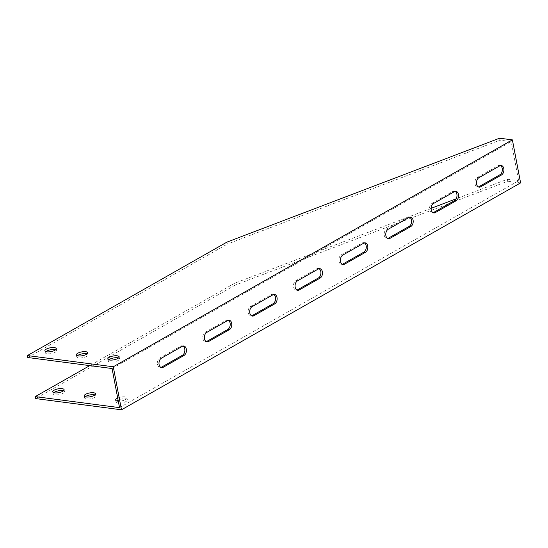<?xml version="1.0" encoding="UTF-8"?>
<svg xmlns="http://www.w3.org/2000/svg" width="548" height="548" viewBox="0 0 548 548"><rect width="100%" height="100%" fill="white"/><g stroke="black" fill="none" stroke-linecap="round" stroke-linejoin="round"><path stroke-width="0.41" stroke-dasharray="2.74 2.06" d="M499.57 138.206L499.947 140.158L511.195 141.631L112.073 368.53M226.961 242.106L227.331 244.066L499.947 140.158M431.118 208.343L234.791 283.172L235.167 285.124L507.777 181.224L507.407 179.264L456.176 198.787M520.6 182.895L507.777 181.224M235.167 285.124L35.606 398.574M53.738 392.676A5.775 1.939 -10.8 0 0 53.115 393.807A5.775 1.939 -10.8 0 0 56.978 394.896A5.775 1.939 -10.8 0 0 63.089 393.286A5.775 1.939 -10.8 0 0 64.465 391.642A5.775 1.939 -10.8 0 0 63.465 390.82M85.193 396.786A5.775 1.939 -10.8 0 0 84.57 397.917A5.775 1.939 -10.8 0 0 88.427 399.006A5.775 1.939 -10.8 0 0 94.544 397.396A5.775 1.939 -10.8 0 0 95.914 395.752A5.775 1.939 -10.8 0 0 94.92 394.93M116.642 400.896A5.775 1.939 -10.8 0 0 116.025 402.026A5.775 1.939 -10.8 0 0 119.882 403.116A5.775 1.939 -10.8 0 0 125.992 401.506A5.775 1.939 -10.8 0 0 127.369 399.862A5.775 1.939 -10.8 0 0 123.958 398.759A5.775 1.939 -10.8 0 0 118.087 400.033M27.77 357.515L227.331 244.066M108.812 359.837A5.775 1.939 -10.8 0 0 108.189 360.968A5.775 1.939 -10.8 0 0 114.224 361.783A5.775 1.939 -10.8 0 0 119.539 358.803A5.775 1.939 -10.8 0 0 118.539 357.981M77.357 355.727A5.775 1.939 -10.8 0 0 76.741 356.858A5.775 1.939 -10.8 0 0 82.775 357.673A5.775 1.939 -10.8 0 0 88.084 354.693A5.775 1.939 -10.8 0 0 87.091 353.871M45.902 351.617A5.775 1.939 -10.8 0 0 45.285 352.748A5.775 1.939 -10.8 0 0 51.32 353.563A5.775 1.939 -10.8 0 0 56.629 350.583A5.775 1.939 -10.8 0 0 55.636 349.761M119.533 407.637L518.655 180.737L511.195 141.631M500.454 165.571A4.932 3.254 97.4 0 0 499.687 165.318A4.932 3.254 97.4 0 0 498.18 165.647L477.315 177.504A4.932 3.254 97.4 0 0 474.897 182.779A4.932 3.254 97.4 0 0 477.548 186.957A4.932 3.254 97.4 0 0 478.356 186.909M455.1 191.355A4.932 3.254 97.4 0 0 454.333 191.101A4.932 3.254 97.4 0 0 452.826 191.43L431.961 203.287A4.932 3.254 97.4 0 0 429.543 208.562A4.932 3.254 97.4 0 0 432.194 212.74A4.932 3.254 97.4 0 0 433.002 212.693M409.746 217.138A4.932 3.254 97.4 0 0 408.979 216.885A4.932 3.254 97.4 0 0 407.472 217.214L386.607 229.071A4.932 3.254 97.4 0 0 384.189 234.345A4.932 3.254 97.4 0 0 386.84 238.524A4.932 3.254 97.4 0 0 387.648 238.483M364.393 242.922A4.932 3.254 97.4 0 0 363.625 242.668A4.932 3.254 97.4 0 0 362.118 242.997L341.253 254.854A4.932 3.254 97.4 0 0 338.835 260.129A4.932 3.254 97.4 0 0 341.486 264.307A4.932 3.254 97.4 0 0 342.288 264.266M319.039 268.705A4.932 3.254 97.4 0 0 318.272 268.452A4.932 3.254 97.4 0 0 316.765 268.78L295.899 280.644A4.932 3.254 97.4 0 0 293.481 285.912A4.932 3.254 97.4 0 0 296.132 290.091A4.932 3.254 97.4 0 0 296.934 290.05M273.685 294.488A4.932 3.254 97.4 0 0 272.918 294.242A4.932 3.254 97.4 0 0 271.411 294.564L250.546 306.428A4.932 3.254 97.4 0 0 248.128 311.696A4.932 3.254 97.4 0 0 250.779 315.874A4.932 3.254 97.4 0 0 251.58 315.833M228.331 320.272A4.932 3.254 97.4 0 0 227.564 320.025A4.932 3.254 97.4 0 0 226.05 320.347L205.192 332.211A4.932 3.254 97.4 0 0 202.774 337.479A4.932 3.254 97.4 0 0 205.425 341.657A4.932 3.254 97.4 0 0 206.226 341.616M182.977 346.055A4.932 3.254 97.4 0 0 182.21 345.809A4.932 3.254 97.4 0 0 180.696 346.131L159.838 357.995A4.932 3.254 97.4 0 0 157.42 363.269A4.932 3.254 97.4 0 0 160.071 367.441A4.932 3.254 97.4 0 0 160.872 367.4M234.791 283.172L89.769 365.612M507.407 179.264L518.655 180.737M117.71 398.081A5.775 1.939 169.2 0 1 123.588 396.807A5.775 1.939 169.2 0 1 126.999 397.91A5.775 1.939 169.2 0 1 125.622 399.554A5.775 1.939 169.2 0 1 118.299 401.163M477.315 177.504L478.89 177.71M498.18 165.647L499.755 165.852M431.961 203.287L433.537 203.493M452.826 191.43L454.402 191.636M386.607 229.071L388.183 229.276M407.472 217.214L409.041 217.419M341.253 254.854L342.829 255.06M362.118 242.997L363.687 243.202M295.899 280.644L297.475 280.85M316.765 268.78L318.333 268.986M250.546 306.428L252.114 306.633M271.411 294.564L272.979 294.769M205.192 332.211L206.76 332.417M226.05 320.347L227.626 320.553M159.838 357.995L161.407 358.2M180.696 346.131L182.272 346.336M479.123 187.163L477.548 186.957M501.262 165.523L499.687 165.318M433.769 212.946L432.194 212.74M455.909 191.307L454.333 191.101M388.416 238.729L386.84 238.524M410.555 217.09L408.979 216.885M343.055 264.513L341.486 264.307M365.201 242.874L363.625 242.668M297.701 290.296L296.132 290.091M319.847 268.657L318.272 268.452M252.347 316.08L250.779 315.874M274.486 294.447L272.918 294.242M206.993 341.863L205.425 341.657M229.133 320.231L227.564 320.025M161.639 367.646L160.071 367.441M183.779 346.014L182.21 345.809M108.189 360.968L107.819 359.009M119.539 358.803L119.163 356.844M76.741 356.858L76.364 354.899M88.084 354.693L87.707 352.734M45.285 352.748L44.909 350.789M56.629 350.583L56.259 348.624M115.649 400.074L116.025 402.026M126.999 397.91L127.369 399.862M84.2 395.964L84.57 397.917M95.544 393.8L95.914 395.752M52.745 391.854L53.115 393.807M64.089 389.69L64.465 391.642"/><path stroke-width="0.82" d="M89.769 365.612L35.23 396.622L119.533 407.637L112.073 368.53L27.77 357.515L27.4 355.556L226.961 242.106L499.57 138.206L512.394 139.877L520.6 182.895L121.478 409.794L113.278 366.776L512.394 139.877M27.4 355.556L113.278 366.776M109.189 357.365A5.775 1.939 169.2 0 1 115.306 355.762A5.775 1.939 169.2 0 1 119.163 356.844A5.775 1.939 169.2 0 1 113.854 359.83A5.775 1.939 169.2 0 1 107.819 359.009A5.775 1.939 169.2 0 1 109.189 357.365M77.741 353.255A5.775 1.939 169.2 0 1 83.851 351.652A5.775 1.939 169.2 0 1 87.707 352.734A5.775 1.939 169.2 0 1 82.399 355.721A5.775 1.939 169.2 0 1 76.364 354.899A5.775 1.939 169.2 0 1 77.741 353.255M46.285 349.144A5.775 1.939 169.2 0 1 52.396 347.542A5.775 1.939 169.2 0 1 56.259 348.624A5.775 1.939 169.2 0 1 50.943 351.611A5.775 1.939 169.2 0 1 44.909 350.789A5.775 1.939 169.2 0 1 46.285 349.144M456.176 198.787L431.118 208.343M35.23 396.622L35.606 398.574L121.478 409.794M63.465 390.82A5.775 1.939 -10.8 0 0 53.738 392.676M94.92 394.93A5.775 1.939 -10.8 0 0 85.193 396.786M118.087 400.033A5.775 1.939 -10.8 0 0 116.642 400.896M118.539 357.981A5.775 1.939 -10.8 0 0 109.566 359.324A5.775 1.939 -10.8 0 0 108.812 359.837M87.091 353.871A5.775 1.939 -10.8 0 0 78.111 355.214A5.775 1.939 -10.8 0 0 77.357 355.727M55.636 349.761A5.775 1.939 -10.8 0 0 46.655 351.104A5.775 1.939 -10.8 0 0 45.902 351.617M478.356 186.909A4.932 3.254 97.4 0 0 479.055 186.628L499.92 174.771A4.932 3.254 97.4 0 0 502.331 170.099A4.932 3.254 97.4 0 0 500.454 165.571M433.002 212.693A4.932 3.254 97.4 0 0 433.701 212.412L454.566 200.554A4.932 3.254 97.4 0 0 456.977 195.883A4.932 3.254 97.4 0 0 455.1 191.355M387.648 238.483A4.932 3.254 97.4 0 0 388.347 238.195L409.212 226.338A4.932 3.254 97.4 0 0 411.623 221.666A4.932 3.254 97.4 0 0 409.746 217.138M342.288 264.266A4.932 3.254 97.4 0 0 342.993 263.985L363.858 252.121A4.932 3.254 97.4 0 0 366.27 247.449A4.932 3.254 97.4 0 0 364.393 242.922M296.934 290.05A4.932 3.254 97.4 0 0 297.639 289.769L318.504 277.905A4.932 3.254 97.4 0 0 320.909 273.233A4.932 3.254 97.4 0 0 319.039 268.705M251.58 315.833A4.932 3.254 97.4 0 0 252.286 315.552L273.151 303.688A4.932 3.254 97.4 0 0 275.555 299.016A4.932 3.254 97.4 0 0 273.685 294.488M206.226 341.616A4.932 3.254 97.4 0 0 206.932 341.336L227.797 329.471A4.932 3.254 97.4 0 0 230.201 324.8A4.932 3.254 97.4 0 0 228.331 320.272M160.872 367.4A4.932 3.254 97.4 0 0 161.578 367.119L182.443 355.255A4.932 3.254 97.4 0 0 184.847 350.583A4.932 3.254 97.4 0 0 182.977 346.055M118.299 401.163A5.775 1.939 169.2 0 1 115.649 400.074A5.775 1.939 169.2 0 1 117.71 398.081M94.167 395.444A5.775 1.939 169.2 0 1 88.057 397.047A5.775 1.939 169.2 0 1 84.2 395.964A5.775 1.939 169.2 0 1 89.509 392.978A5.775 1.939 169.2 0 1 95.544 393.8A5.775 1.939 169.2 0 1 94.167 395.444M62.712 391.334A5.775 1.939 169.2 0 1 56.602 392.937A5.775 1.939 169.2 0 1 52.745 391.854A5.775 1.939 169.2 0 1 58.054 388.868A5.775 1.939 169.2 0 1 64.089 389.69A5.775 1.939 169.2 0 1 62.712 391.334M163.146 367.324A4.932 3.254 -82.6 0 1 161.639 367.646A4.932 3.254 -82.6 0 1 158.989 363.475A4.932 3.254 -82.6 0 1 161.407 358.2L182.272 346.336A4.932 3.254 -82.6 0 1 183.779 346.014A4.932 3.254 -82.6 0 1 186.43 350.193A4.932 3.254 -82.6 0 1 184.012 355.46L163.146 367.324L161.578 367.119M208.5 341.541A4.932 3.254 -82.6 0 1 206.993 341.863A4.932 3.254 -82.6 0 1 204.342 337.684A4.932 3.254 -82.6 0 1 206.76 332.417L227.626 320.553A4.932 3.254 -82.6 0 1 229.133 320.231A4.932 3.254 -82.6 0 1 231.783 324.409A4.932 3.254 -82.6 0 1 229.365 329.677L208.5 341.541L206.932 341.336M253.861 315.758A4.932 3.254 -82.6 0 1 252.347 316.08A4.932 3.254 -82.6 0 1 249.696 311.901A4.932 3.254 -82.6 0 1 252.114 306.633L272.979 294.769A4.932 3.254 -82.6 0 1 274.486 294.447A4.932 3.254 -82.6 0 1 277.137 298.619A4.932 3.254 -82.6 0 1 274.719 303.893L253.861 315.758L252.286 315.552M299.215 289.974A4.932 3.254 -82.6 0 1 297.701 290.296A4.932 3.254 -82.6 0 1 295.05 286.118A4.932 3.254 -82.6 0 1 297.475 280.85L318.333 268.986A4.932 3.254 -82.6 0 1 319.847 268.657A4.932 3.254 -82.6 0 1 322.498 272.836A4.932 3.254 -82.6 0 1 320.073 278.11L299.215 289.974L297.639 289.769M344.569 264.191A4.932 3.254 -82.6 0 1 343.055 264.513A4.932 3.254 -82.6 0 1 340.404 260.334A4.932 3.254 -82.6 0 1 342.829 255.06L363.687 243.202A4.932 3.254 -82.6 0 1 365.201 242.874A4.932 3.254 -82.6 0 1 367.852 247.052A4.932 3.254 -82.6 0 1 365.427 252.327L344.569 264.191L342.993 263.985M389.923 238.401A4.932 3.254 -82.6 0 1 388.416 238.729A4.932 3.254 -82.6 0 1 385.765 234.551A4.932 3.254 -82.6 0 1 388.183 229.276L409.041 217.419A4.932 3.254 -82.6 0 1 410.555 217.09A4.932 3.254 -82.6 0 1 413.206 221.269A4.932 3.254 -82.6 0 1 410.788 226.543L389.923 238.401L388.347 238.195M435.276 212.617A4.932 3.254 -82.6 0 1 433.769 212.946A4.932 3.254 -82.6 0 1 431.118 208.767A4.932 3.254 -82.6 0 1 433.537 203.493L454.402 191.636A4.932 3.254 -82.6 0 1 455.909 191.307A4.932 3.254 -82.6 0 1 458.56 195.485A4.932 3.254 -82.6 0 1 456.142 200.76L435.276 212.617L433.701 212.412M480.63 186.834A4.932 3.254 -82.6 0 1 479.123 187.163A4.932 3.254 -82.6 0 1 476.472 182.984A4.932 3.254 -82.6 0 1 478.89 177.71L499.755 165.852A4.932 3.254 -82.6 0 1 501.262 165.523A4.932 3.254 -82.6 0 1 503.913 169.702A4.932 3.254 -82.6 0 1 501.495 174.976L480.63 186.834L479.055 186.628M499.92 174.771L501.495 174.976M454.566 200.554L456.142 200.76M409.212 226.338L410.788 226.543M363.858 252.121L365.427 252.327M318.504 277.905L320.073 278.11M273.151 303.688L274.719 303.893M227.797 329.471L229.365 329.677M182.443 355.255L184.012 355.46"/></g></svg>
